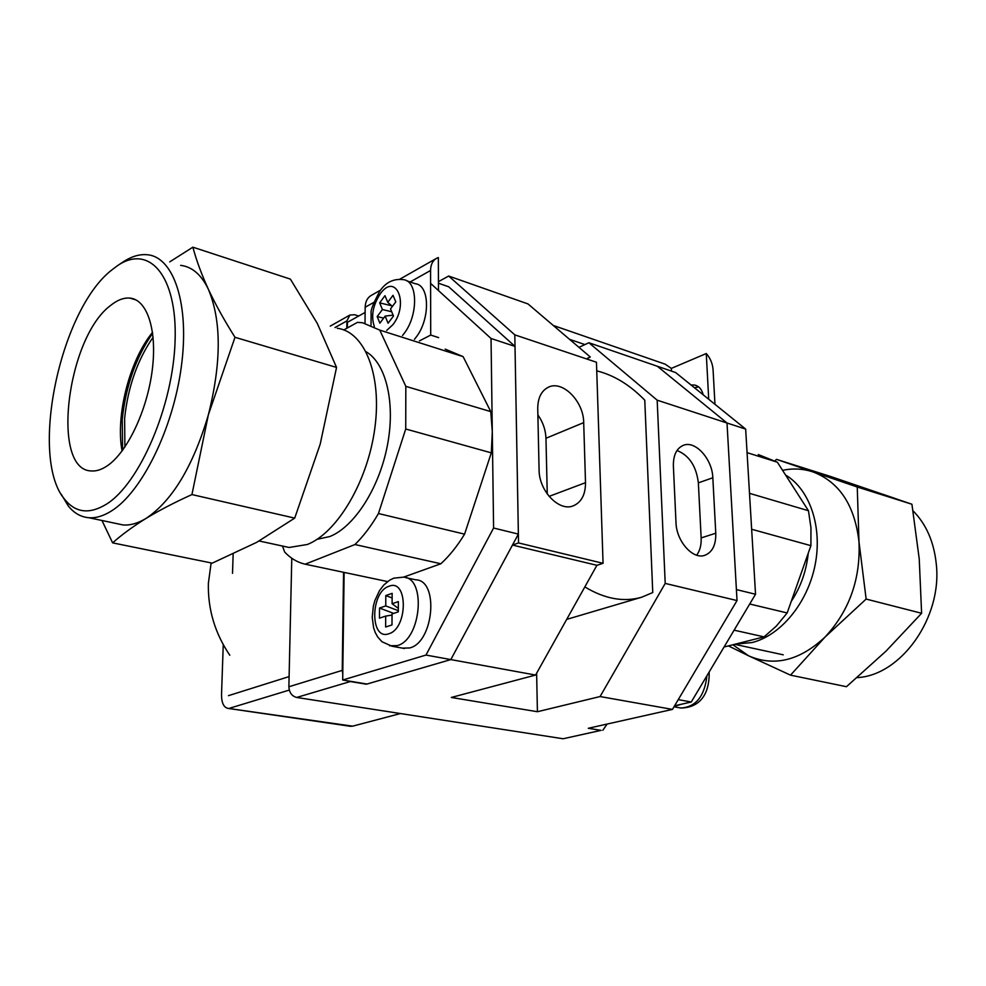 <?xml version="1.0" encoding="UTF-8"?>
<svg xmlns="http://www.w3.org/2000/svg" width="986" height="986" viewBox="0 0 986 986"><rect width="100%" height="100%" fill="white"/><g stroke="black" fill="none" stroke-linecap="round" stroke-linejoin="round"><path stroke-width="1.48" d="M578.955 347.343L588.901 342.746L657.169 400.168L665.205 583.416L600.08 696.547L537.419 711.719L451.317 697.459L535.595 675.053L596.912 565.298L512.461 545.073L518.525 542.929L603.062 563.314L596.456 362.244L514.803 334.858L518.525 542.929M596.912 565.298L603.062 563.314M547.255 493.998L545.961 438.265C545.628 429.834 542.941 422.057 537.875 414.921M583.7 422.624C583.712 401.388 562.55 379.918 548.352 387.227C541.351 390.789 537.814 397.913 537.74 408.598L539.083 469.792C538.923 490.991 559.235 512.03 573.421 505.781C581.481 502.194 585.511 494.491 585.511 482.672L583.7 422.624L545.961 438.265M537.419 711.719L536.618 673.216M657.169 400.168L727.015 423.006L657.317 366.25L675.62 372.535L745.662 429.095L755.535 594.25L691.26 702.007L674.609 705.779M588.901 342.746L657.317 366.25L727.015 423.006L737.023 600.56L665.205 583.416M696.658 555.18C699.937 550.804 701.428 545.048 701.145 537.912L698.359 482.857C696.313 466.193 689.202 455.409 677.012 450.503M715.774 533.229C716.021 544.925 712.373 552.271 704.83 555.303C692.875 559.851 676.371 541.265 675.989 522.494L673.376 466.033C673.216 455.31 676.495 448.42 683.224 445.376C695.216 440.064 712.323 458.971 712.829 477.766L715.774 533.229L701.145 537.912M601.078 730.355L563.117 738.76L601.078 730.355L588.285 728.284L672.452 709.402L737.023 600.56M600.08 696.547L672.452 709.402M596.74 370.859C613.896 375.111 629.906 384.885 644.77 400.193L652.757 592.537L641.8 597.183C623.855 602.397 604.862 598.983 584.834 586.929M586.645 358.953L590.294 357.006L528.003 303.934L448.655 276.031L514.803 334.858M590.294 357.006L587.434 358.288M512.461 545.073L450.824 659.585L425.977 655.061L493.592 528.015L491.04 338.494L430.599 283.389M535.595 675.053L450.824 659.585L366.41 684.21L350.264 681.548L296.675 697.459C291.844 696.128 289.243 692.566 288.873 686.761L291.782 558.249M438.437 281.663L448.655 276.031M358.694 316.025L354.627 314.719L349.882 315.064L346.899 320.894L334.993 327.562M602.791 730.318L607.105 724.069M563.117 738.76L296.675 697.459M288.873 686.761L342.241 670.381L342.771 674.116M348.366 680.956L350.264 681.548M342.241 670.381L343.547 572.287M346.801 328.264L346.899 320.894M228.469 695.66L289.108 676.593M233.152 554.07L232.511 573.347M223.243 644.684L221.53 694.649C221.542 702.833 223.699 707.418 228 708.379L352.643 726.164L400.439 713.544M352.643 726.164L350.166 726.251M229.812 708.17L289.292 690.077M229.812 655.246C214.911 633.234 207.763 609.237 208.379 583.256L211.14 562.92M681.326 704.263L674.251 706.37M402.374 648.135L409.708 647.95C433.803 642.379 439.164 580.199 415.809 579.817L405.85 577.685M392.046 615.054L385.686 616.09L385.625 627.022L391.997 624.939L392.046 613.945L398.307 611.85L398.344 601.596L392.095 603.728L392.145 593.338L385.809 595.556L385.748 605.909L379.536 608.042L379.462 618.173L385.686 616.09M398.319 608.387L392.095 603.728M392.12 597.96L385.809 595.556M398.307 610.679L385.748 605.909M393.697 613.403L379.536 608.042M414.44 339.307L415.648 337.804C430.401 319.797 429.97 284.942 415.242 283.721L406.515 280.727M393.106 315.126L385.144 316.112L388.077 323.223L393.488 316.038L390.518 308.926L395.793 301.889L393.02 295.307L387.769 302.345L384.984 295.677L379.659 302.85L382.42 309.53L377.17 316.568L379.869 323.161L385.144 316.112M392.428 306.387L387.769 302.345M391.713 305.783L379.659 302.85M391.713 311.773L382.42 309.53M383.64 318.121L377.17 316.568M694.477 387.757L698.643 386.919M691.038 384.984L694.625 385.045C698.975 386.068 701.822 389.322 703.191 394.794M714.961 404.297L713.075 369.762C712.595 363.575 710.327 358.165 706.272 353.543L671.33 368.394L665.168 364.167L553.269 325.454M708.712 399.256L706.272 353.543M438.647 337.619L430.709 335.067L419.432 340.897M438.474 290.562L438.351 257.556L436.391 258.406C432.62 260.735 430.672 264.766 430.562 270.484L410.139 281.971M430.709 335.067L430.562 270.484M365.017 323.198L365.177 307.25C365.35 301.741 367.31 297.834 371.069 295.517L380.51 290.155M671.454 371.106L671.33 368.394M569.551 339.332L584.92 344.582M337.237 328.264C364.524 331.592 382.087 374.581 374.865 427.961C367.889 481.279 337.323 532.723 307.373 544.482L289.108 547.476L282.045 545.948M317.073 539.317L329.891 536.507C354.27 526.795 379.08 488.44 387.325 445.771C395.682 403.114 386.142 363.501 366.114 351.755M365.128 312.439L347.429 322.311L347.355 327.968M438.437 283.216L448.716 286.79L515.012 346.406L491.04 338.494M445.204 349.118L463.112 356.636L490.769 411.618L492.297 431.609L491.311 452.857L464.579 534.141C457.393 545.961 449.493 555.833 440.865 563.758L403.484 577.167M493.592 528.015L518.377 534.092L515.012 346.406M518.377 534.092L450.824 659.585L366.989 684.037L342.697 680.02L425.977 655.061M344.126 572.41L342.697 680.02M387.584 581.58L305.167 564.189L354.948 544.531L440.865 563.758M464.579 534.141L378.451 513.533L405.727 428.996L491.311 452.857M354.948 544.531C363.452 536.211 371.291 525.871 378.451 513.533M490.769 411.618L405.825 386.352L379.77 330.113L463.112 356.636M405.727 428.996L405.825 386.352M379.77 330.113L362.503 322.742L357.462 322.36L343.806 329.928M282.489 546.096L284.646 552.024C290.599 558.372 297.439 562.439 305.167 564.189M735.457 644.117L752.01 642.564C780.579 635.551 807.546 603.161 815.077 565.089C822.718 527.029 809.777 489.315 785.583 475.042M691.26 702.007L678.257 699.629M745.662 429.095L727.015 423.006L736.406 589.591L755.535 594.25M747.068 452.648L777.35 462.2L808.458 510.723L749.496 493.333M758.259 454.546L777.35 462.2M751.652 529.26L810.911 545.665L787.173 612.947L749.705 604.011M808.458 510.723L810.948 527.756L810.911 545.665M734.102 630.177L764.064 636.87L724.069 647.001M787.173 612.947L776.265 626.159L764.064 636.87M808.237 553.269C806.4 570.98 800.731 587.04 791.216 601.46M116.015 523.467L123.028 524.946C130.251 525.501 137.904 523.332 146.014 518.426C172.291 500.826 193.083 466.304 208.366 414.823L191.937 494.565C174.584 502.416 159.276 510.366 146.014 518.426C132.937 526.536 121.808 534.683 112.626 542.867L101.965 520.497M117.186 265.9L111.43 270.25C59.296 311.12 29.001 459.131 65.076 499.828C75.873 512.88 89.59 514.372 106.254 504.29C139.642 483.781 173.265 405.64 175.101 340.601C177.381 275.304 148.898 243.616 117.186 265.9L122.597 262.276C131.2 256.496 139.457 253.981 147.358 254.745C173.844 256.989 189.805 304.44 181.313 366.792C173.031 429.058 141.627 492.31 111.443 510.97C103.468 515.986 95.95 518.242 88.876 517.724C80.926 517.058 74.061 513.151 68.317 506.028L61.157 494.122M107.104 465.934C126.886 452.82 146.877 411.322 152.127 371.019C157.513 330.667 147.333 299.547 129.869 298.092C123.755 297.575 117.359 300.015 110.654 305.413C66.912 337.471 50.471 470.433 91.415 470.951C96.332 471.32 101.558 469.644 107.104 465.934M112.626 542.867L212.236 563.142L256.767 542.312L294.715 518.118L191.937 494.565M208.366 414.823C221.505 362.503 221.517 320.672 208.403 289.354C215.466 304.415 224.327 320.388 234.988 337.298L208.366 414.823M122.067 450.996C115.362 415.772 129.659 359.989 152.534 332.381M169.74 261.869L192.874 247.178C196.374 260.316 201.551 274.367 208.403 289.354C201.378 274.724 192.11 266.725 180.623 265.345M294.715 518.118L320.191 444.181L336.546 367.421L317.295 323.396L290.377 279.112L192.874 247.178M336.546 367.421L234.988 337.298M122.461 450.466L122.35 448.371M151.524 334.821L152.633 333.034M857.117 677.616C900.896 675.595 942.53 617.618 936.256 563.819C933.927 541.807 926.187 524.133 913.024 510.797M896.237 498.854L883.074 494.343M775.008 460.77L776.5 459.365L857.253 486.998L858.979 541.708C854.739 505.387 839.48 482.154 813.191 471.998C803.294 468.683 793.089 468.128 782.564 470.334M790.525 675.151L748.62 655.813C774.133 666.93 799.597 660.706 824.999 637.104C849.353 610.876 860.679 579.078 858.979 541.708L866.139 599.069L824.999 637.104L790.525 675.151L846.456 686.7L885.983 651.167L921.614 613.28L919.235 558.951L911.927 504.24L830.779 476.546L776.5 459.365M728.407 645.904L748.62 655.813L732.881 644.77M857.253 486.998L911.927 504.24M866.139 599.069L921.614 613.28M153.101 337.237C137.473 359.828 127.97 386.857 124.618 418.31L124.889 447.052M152.657 333.243C135.982 357.178 125.838 385.883 122.239 419.37L122.584 450.294M549.091 496.389L585.511 482.672M698.359 482.857L712.829 477.766M674.523 705.902L675.176 706.272M678.738 707.64L680.882 708.022C695.882 707.061 704.571 696.289 706.95 675.693M404.506 648.517L391.972 646.224L381.952 641.738L377.65 636.907L375.309 632.642L373.632 627.885L372.227 617.322L373.361 606.107L374.853 600.634L379.487 590.651L383.788 585.018L389.482 580.273L393.784 578.166L403.385 577.155C426.642 577.488 421.17 639.988 397.148 645.633L389.544 645.744M389.014 586.263C370.255 591.785 369.787 640.838 388.767 633.776C408.056 628.686 408.118 578.104 389.014 586.263M371.044 325.097L371.13 313.24C370.416 310.578 373.374 303.109 379.992 290.845C385.982 282.156 393.796 278.434 403.422 279.667C418.076 280.837 418.434 315.853 403.705 333.983L402.498 335.499M386.685 330.458L392.884 324.702C409.535 303.639 395.682 271.557 380.14 294.013C372.831 305.426 370.896 316.26 374.335 326.514M373.904 302.345L365.177 307.25M566.691 619.393L641.8 597.183M330.285 326.095L349.882 315.064M228 708.379L350.745 726.337M674.005 706.789L680.882 708.022C704.152 707.467 709.637 688.265 709.144 672.008M694.625 385.045L696.929 385.822M436.391 258.406L399.823 279.186M259.182 540.994L289.108 547.476M783.254 654.827L734.656 644.314M123.028 524.946L88.876 517.724M65.076 499.828L68.317 506.028M135.982 299.929L129.869 298.092"/></g></svg>
